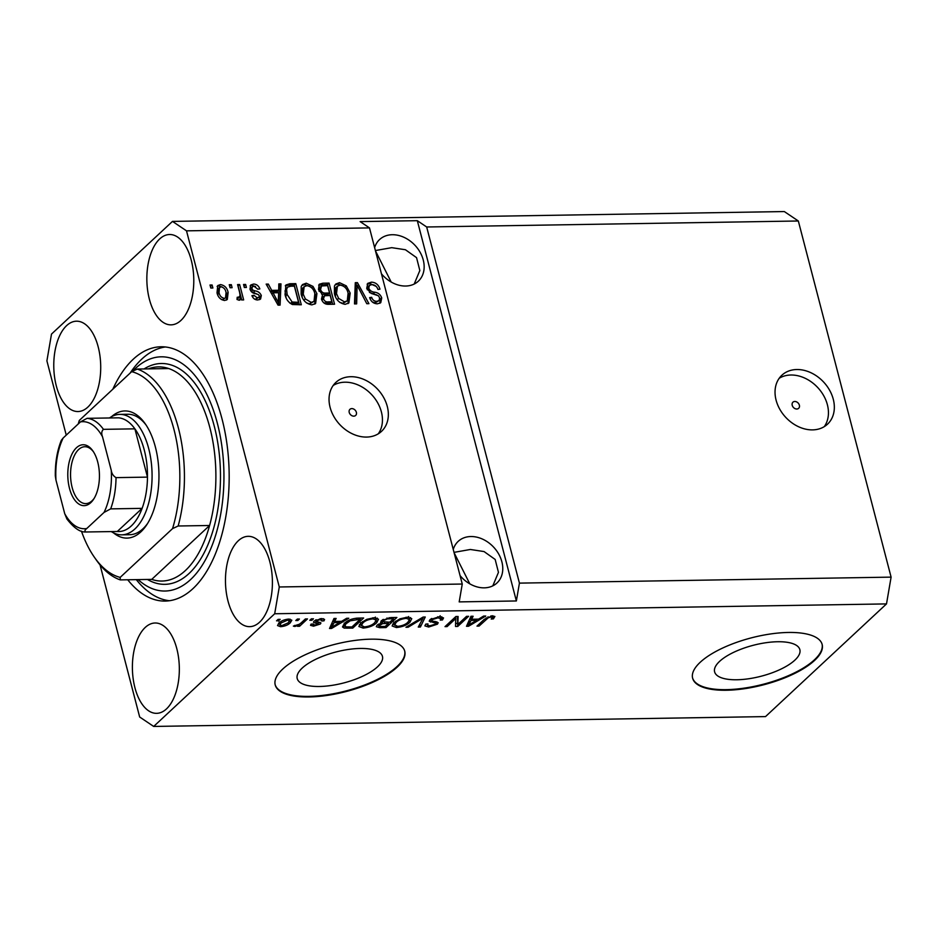 <?xml version="1.0" encoding="UTF-8"?>
<svg xmlns="http://www.w3.org/2000/svg" width="938" height="938" viewBox="0 0 938 938"><rect width="100%" height="100%" fill="white"/><g stroke="black" fill="none" stroke-linecap="round" stroke-linejoin="round"><path stroke-width="1.41" d="M796.772 409.015A4.186 3.236 47 0 0 798.648 408.311A4.186 3.236 47 0 0 798.906 404.055A4.186 3.236 47 0 0 794.814 401.476A4.186 3.236 47 0 0 792.938 402.191A4.186 3.236 47 0 0 792.68 406.435A4.186 3.236 47 0 0 796.772 409.015M812.554 429.885A33.463 25.889 47 0 0 827.492 424.199A33.463 25.889 47 0 0 829.602 390.22A33.463 25.889 47 0 0 796.831 369.525A33.463 25.889 47 0 0 781.882 375.223A33.463 25.889 47 0 0 779.771 409.203A33.463 25.889 47 0 0 812.554 429.885M824.268 426.649A33.463 25.889 47 0 0 822.38 393.503A33.463 25.889 47 0 0 790.933 375.012A33.463 25.889 47 0 0 779.22 378.26M353.778 416.155A4.186 3.236 47 0 0 355.654 415.44A4.186 3.236 47 0 0 355.912 411.196A4.186 3.236 47 0 0 351.82 408.605A4.186 3.236 47 0 0 349.944 409.32A4.186 3.236 47 0 0 349.686 413.564A4.186 3.236 47 0 0 353.778 416.155M366.559 437.073A33.463 25.889 47 0 0 381.496 431.374A33.463 25.889 47 0 0 383.607 397.395A33.463 25.889 47 0 0 350.835 376.713A33.463 25.889 47 0 0 335.886 382.399A33.463 25.889 47 0 0 333.776 416.378A33.463 25.889 47 0 0 366.559 437.073M378.272 433.825A33.463 25.889 47 0 0 376.384 400.678A33.463 25.889 47 0 0 344.938 382.2A33.463 25.889 47 0 0 333.213 385.448M794.861 660.153A44.039 15.958 165.4 0 0 799.856 649.647A44.039 15.958 165.4 0 0 765.807 642.741A44.039 15.958 165.4 0 0 719.61 661.36A44.039 15.958 165.4 0 0 714.615 671.854A44.039 15.958 165.4 0 0 748.665 678.76A44.039 15.958 165.4 0 0 794.861 660.153M377.451 666.871A44.039 15.958 165.4 0 0 382.446 656.377A44.039 15.958 165.4 0 0 348.397 649.459A44.039 15.958 165.4 0 0 302.2 668.079A44.039 15.958 165.4 0 0 297.217 678.573A44.039 15.958 165.4 0 0 331.266 685.479A44.039 15.958 165.4 0 0 377.451 666.871M397.161 667.153A66.926 24.259 165.4 0 0 404.747 651.207A66.926 24.259 165.4 0 0 353.005 640.701A66.926 24.259 165.4 0 0 282.807 668.993A66.926 24.259 165.4 0 0 275.221 684.951A66.926 24.259 165.4 0 0 326.963 695.445A66.926 24.259 165.4 0 0 397.161 667.153M275.151 684.646A66.926 24.259 165.4 0 0 327.221 694.788A66.926 24.259 165.4 0 0 397.009 666.555A66.926 24.259 165.4 0 0 404.665 650.902M814.571 660.434A66.926 24.259 165.4 0 0 822.157 644.488A66.926 24.259 165.4 0 0 770.415 633.982A66.926 24.259 165.4 0 0 700.217 662.275A66.926 24.259 165.4 0 0 692.631 678.233A66.926 24.259 165.4 0 0 744.373 688.726A66.926 24.259 165.4 0 0 814.571 660.434M692.561 677.928A66.926 24.259 165.4 0 0 744.631 688.07A66.926 24.259 165.4 0 0 814.419 659.836A66.926 24.259 165.4 0 0 822.075 644.183M460.054 575.592A28.445 22.008 47 0 0 484.243 587.845A28.445 22.008 47 0 0 496.952 583.002A28.445 22.008 47 0 0 498.746 554.124A28.445 22.008 47 0 0 470.888 536.536A28.445 22.008 47 0 0 458.178 541.378A28.445 22.008 47 0 0 453.253 549.457M492.813 585.851L498.453 572.356L495.17 559.458L484.043 551.556L470.348 549.48L454.004 552.365M381.438 273.79A28.445 22.008 47 0 0 405.626 286.031A28.445 22.008 47 0 0 418.336 281.201A28.445 22.008 47 0 0 420.13 252.31A28.445 22.008 47 0 0 392.272 234.723A28.445 22.008 47 0 0 379.562 239.565A28.445 22.008 47 0 0 374.637 247.644M414.197 284.05L419.837 270.543L416.554 257.645L405.427 249.743L391.732 247.667L375.388 250.552M375.493 250.927L391.193 282.045M454.109 552.74L469.809 583.846M259.545 622.234A45.176 23.473 -90.9 0 0 271.68 571.301A45.176 23.473 -90.9 0 0 248.207 536.325A45.176 23.473 -90.9 0 0 238.322 540.745A45.176 23.473 -90.9 0 0 226.187 591.679A45.176 23.473 -90.9 0 0 249.66 626.654A45.176 23.473 -90.9 0 0 259.545 622.234M180.94 320.421A45.176 23.473 -90.9 0 0 193.064 269.499A45.176 23.473 -90.9 0 0 169.59 234.512A45.176 23.473 -90.9 0 0 159.706 238.932A45.176 23.473 -90.9 0 0 147.571 289.865A45.176 23.473 -90.9 0 0 171.044 324.853A45.176 23.473 -90.9 0 0 180.94 320.421M87.855 407.104A45.176 23.473 -90.9 0 0 99.991 356.182A45.176 23.473 -90.9 0 0 76.517 321.195A45.176 23.473 -90.9 0 0 66.633 325.615A45.176 23.473 -90.9 0 0 54.498 376.548A45.176 23.473 -90.9 0 0 77.971 411.536A45.176 23.473 -90.9 0 0 87.855 407.104M166.472 708.917A45.176 23.473 -90.9 0 0 178.607 657.984A45.176 23.473 -90.9 0 0 155.133 622.996A45.176 23.473 -90.9 0 0 145.249 627.428A45.176 23.473 -90.9 0 0 133.114 678.35A45.176 23.473 -90.9 0 0 156.587 713.337A45.176 23.473 -90.9 0 0 166.472 708.917M127.732 579.778A127.158 66.059 -90.9 0 0 165.135 601.07A127.158 66.059 -90.9 0 0 192.97 588.618A127.158 66.059 -90.9 0 0 227.125 445.257A127.158 66.059 -90.9 0 0 161.043 346.779A127.158 66.059 -90.9 0 0 133.219 359.242A127.158 66.059 -90.9 0 0 112.818 389.223M100.049 564.899L139.668 717.007L153.691 726.446L765.514 716.597L886.504 603.908L891.1 577.128L519.429 583.119L426.673 226.984L417.316 220.688L360.133 221.603L369.49 227.899L462.258 584.034L279.278 586.977L186.51 230.842L172.486 221.403L51.496 334.092L46.9 360.872L66.246 435.126M891.1 577.128L798.332 220.993L426.673 226.984M369.49 227.899L186.51 230.842M366.723 288.4L367.778 283.358L371.413 282.15C375.704 282.361 378.553 284.695 379.972 289.174L377.955 289.479C376.888 286.383 374.86 284.765 371.882 284.624L369.384 285.422L368.775 288.306C370.041 290.745 372.058 292.058 374.825 292.222C378.225 292.726 380.523 294.626 381.731 297.932L380.758 302.681L377.428 303.818C373.57 303.678 370.979 301.614 369.642 297.604L371.647 297.299C372.515 299.937 374.215 301.286 376.713 301.344L379.058 300.629L379.632 297.921L378.424 295.787L371.12 293.395L366.723 288.4M354.494 303.912L355.291 282.678L357.437 282.643L368.927 303.678L366.793 303.713L357.12 285.129L356.651 303.877L354.494 303.912M339.509 282.666L346.274 285.879L350.191 293.09L348.866 302.962L345.149 304.334C339.439 303.326 335.851 299.75 334.409 293.606L334.467 285.984L335.816 284.003L339.509 282.666L337.961 284.108L343.238 285.961M306.245 283.194L313.011 286.418L316.927 293.629L315.602 303.502L311.885 304.873C306.163 303.865 302.587 300.289 301.133 294.145L301.204 286.524L302.552 284.542L306.245 283.194L304.698 284.636L309.974 286.5M278.715 290.252L278.809 283.909L280.978 283.874L280.087 305.108L278.058 305.143L266.158 284.12L268.327 284.085L271.715 290.37L278.715 290.252L277.156 291.695L270.507 291.8M210.804 288.036L210.018 285.023L212.105 284.988L212.891 288.001L210.804 288.036M217.006 292.785L217.792 285.562L220.477 284.577C224.628 285.328 227.184 287.954 228.133 292.445L227.301 299.503L224.628 300.488C220.524 299.773 217.979 297.205 217.006 292.785M230.044 287.732L229.259 284.706L231.334 284.683L232.12 287.696L230.044 287.732M239.647 292.539L237.572 284.577L239.647 284.542L243.657 299.914L241.57 299.937L240.937 297.487L239.19 300.254L237.009 299.468L237.22 297.252L239.565 297.182L237.15 298.952L240.093 295.693L239.647 292.539M240.105 299.902L239.19 300.254M244.337 287.497L243.552 284.484L245.627 284.449L246.413 287.462L244.337 287.497M249.965 289.08L250.774 284.976L253.6 284.05C256.566 284.155 258.642 285.773 259.838 288.904L257.833 289.209L254.022 286.242L252.369 286.77L251.947 288.67L252.791 290.053L254.972 290.874C257.962 291.202 260.072 292.738 261.303 295.505L260.576 299.046L257.821 299.961C255.03 299.949 253.072 298.507 251.935 295.646L253.952 295.329L257.176 297.768L258.947 297.264L259.298 295.845L258.313 294.579L255.746 293.735C252.85 293.406 250.927 291.859 249.965 289.08M285.058 294.532L285.938 284.976L289.889 283.733L295.787 283.639L301.297 304.768L292.363 304.522C288.341 302.364 285.902 299.034 285.058 294.532M318.463 289.502L319.307 284.226L322.895 283.206L329.062 283.1L334.561 304.229L328.359 304.334C324.994 304.369 322.695 302.622 321.488 299.105L322.566 294.649L318.463 289.502M798.332 220.993L784.309 211.554L172.486 221.403M457.885 624.403L466.538 616.348L468.613 616.313L457.756 626.432L455.54 626.467L455.751 618.541L447.098 626.596L445.022 626.631L455.88 616.524L458.107 616.489L457.885 624.403L457.24 616.5M431.797 618.47L432.101 619.643C431.457 620.804 432.441 621.413 435.044 621.472L438.198 622.715L437.46 624.157L428.678 627.03L424.879 625.88L425.77 624.098L427.986 623.934L427.411 625.154L429.874 625.845L435.408 624.169L435.853 623.16L429.205 621.191L429.991 619.701L439.453 616.653L443.533 617.931L442.478 619.959L440.25 620.124L440.93 618.763L437.999 617.837L432.101 619.643L431.656 620.487L431.222 618.787M435.408 624.169L435.431 621.531M405.955 627.264L423.108 617.052L425.266 617.016L420.388 627.03L418.254 627.065L423.026 618.212L408.112 627.229L405.955 627.264M411.747 618.658L410.047 622.093C407.057 625.095 402.508 626.912 396.399 627.545L392.131 625.974L394.066 622.48L399.998 618.81L407.549 617.169L411.77 618.74M378.471 619.197L376.783 622.633C373.793 625.634 369.244 627.452 363.123 628.085L358.867 626.514L360.79 623.008L366.735 619.35L374.274 617.708L378.495 619.279M341.643 621.331L346.638 618.283L348.795 618.248L331.548 628.46L329.519 628.495L333.987 618.482L336.144 618.447L334.655 621.437L341.643 621.331M276.546 620.827L278.105 619.385L280.181 619.35L278.633 620.792L276.546 620.827M153.691 726.446L274.693 613.757L279.278 586.977M886.504 603.908L274.693 613.757M279.008 623.055C281.095 620.874 284.343 619.549 288.775 619.08L291.824 620.206L290.264 622.797C288.177 624.954 284.953 626.256 280.591 626.701L277.531 625.564L279.008 623.055M295.787 620.522L297.334 619.068L299.41 619.045L297.862 620.487L295.787 620.522M301.297 622.762L305.389 618.939L307.476 618.916L299.574 626.267L297.498 626.303L298.753 625.13L294.895 626.467L293.36 626.103L299.316 624.262L301.297 622.762M309.821 620.288L311.369 618.846L313.444 618.81L311.897 620.264L309.821 620.288M321.828 621.003L320.362 619.608L316.434 620.792L316.2 621.448L320.937 622.938L320.397 623.993L313.538 626.174L310.525 625.329L311.041 624.145L313.269 623.981L314.593 625.118L318.158 624.18L313.468 622.257L314.16 621.003L321.628 618.552L324.583 619.443L324.044 620.839L321.828 621.003L321.769 618.552M316.153 619.725L316.2 621.448M313.269 623.981L312.975 624.661L312.811 624.016M318.158 624.18L317.701 621.824M344.609 623.336C347.47 620.346 351.832 618.599 357.706 618.107L363.616 618.001L352.747 628.12L344.129 628.073L342.487 626.947L344.609 623.336M381.473 620.639L390.724 617.567L396.88 617.474L386.022 627.581L379.82 627.686L376.326 626.713L377.053 625.224L381.567 623.078L380.547 622.34L381.848 620.581L382.634 623.606L378.788 625.974L378.354 624.298M478.615 619.127L483.598 616.078L485.767 616.043L468.519 626.256L466.491 626.291L470.958 616.278L473.115 616.243L471.615 619.232L478.615 619.127M494.865 616.465L493.435 618.881L491.219 619.045L492.321 617.403L491.149 616.981L488.252 617.779L479.072 626.08L476.985 626.115L484.36 619.256L492.509 615.797L494.901 616.559M462.258 584.034L459.198 601.891L516.369 600.965L519.429 583.119M278.258 619.385L278.633 620.792M290.112 619.15L289.479 619.784L290.264 622.797M280.239 625.329L280.591 626.701M279.618 623.676L278.457 623.606M281.775 625.646L288.189 622.844L289.42 620.85L287.591 620.135L281.166 622.949L279.934 624.919L281.775 625.646M280.814 621.613L281.166 622.949M287.345 619.186L287.591 620.135M297.498 619.068L297.862 620.487M299.093 624.403L299.574 626.267M294.614 625.4L294.895 626.467M311.533 618.846L311.897 620.264M323.493 618.693L324.044 620.839M320.104 618.646L320.362 619.608M315.789 619.901L316.129 621.214M319.952 622.269L320.397 623.993M313.21 624.931L313.538 626.174M330.809 625.611L331.548 628.46M333.916 618.634L334.655 621.437M334.163 619.584L333.494 619.596M334.643 625.494L339.697 622.527L334.069 622.609L331.665 627.428L334.643 625.494M339.392 621.366L339.697 622.527M331.044 625.071L331.665 627.428M333.353 619.889L334.069 622.609M352.348 626.584L352.747 628.12M344.68 625.177L343.343 625.06L344.129 628.073M351.938 626.971L360.262 619.221L350.12 620.839L346.673 623.313C344.75 624.849 344.469 626.033 345.817 626.877L351.938 626.971M359.958 618.06L360.262 619.221M344.152 623.125L345.817 626.877M346.31 621.929L346.673 623.313M349.862 619.842L350.12 620.839M356.405 618.154L356.698 619.279M377.299 618.107L376.044 619.561M376.208 620.464L376.783 622.633M362.783 626.772L363.123 628.085M361.06 625.025L359.336 624.661M360.684 623.113L361.247 625.283L364.378 626.901C369.08 626.396 372.527 624.978 374.719 622.644L376.185 620.1L373.031 618.892C368.435 619.373 365.034 620.745 362.842 623.008L361.247 625.74L360.462 622.726M362.478 621.636L362.842 623.008M372.738 617.802L373.031 618.892M385.624 626.056L386.022 627.581M378.448 624.673L377.791 624.649M381.039 621.073L381.567 623.078M382.681 620.499L381.848 620.581M379.034 623.958L379.315 625.025C378.319 626.197 379.151 626.69 381.813 626.49L385.213 626.432L388.449 623.418L382.634 623.606M388.156 622.257L388.449 623.418M389.727 622.234L393.526 618.681L387.253 618.916L383.56 620.593L382.985 621.66L389.727 622.234M393.233 617.532L393.526 618.681M383.243 619.361L383.56 620.593M387.007 617.943L387.253 618.916M389.118 617.65L389.399 618.752M410.574 617.567L409.32 619.021M409.484 619.924L410.047 622.093M396.047 626.232L396.399 627.545M394.335 624.485L392.612 624.122M393.96 622.574L394.523 624.743L397.642 626.361C402.355 625.857 405.802 624.438 407.983 622.117L409.449 619.561L406.295 618.353C401.699 618.846 398.31 620.217 396.106 622.469L394.523 625.212L393.737 622.187M395.754 621.097L396.106 622.469M406.013 617.263L406.295 618.353M419.696 624.356L420.388 627.03M422.78 617.251L423.026 618.212M407.831 626.15L408.112 627.229M441.81 616.817L442.478 619.959M441.692 616.946L440.473 617.04M437.718 616.758L437.999 617.837M436.838 621.812L437.46 624.157M428.338 625.74L428.678 627.03M431.363 619.35L430.554 619.232M429.885 619.795L430.483 622.07M457.498 622.914L457.756 626.432M456.97 623.407L455.622 623.43M455.352 617.005L455.751 618.541M446.699 625.071L447.098 626.596M467.769 623.407L468.519 626.256M470.888 616.418L471.615 619.232M471.134 617.38L470.454 617.38M471.615 623.289L476.656 620.311L471.04 620.405L468.637 625.224L471.615 623.289M476.363 619.162L476.656 620.311M468.015 622.867L468.637 625.224M470.325 617.685L471.04 620.405M492.72 615.797L493.435 618.881M492.649 615.867L491.934 615.914M490.867 615.938L491.149 616.981M487.983 616.77L488.252 617.779M478.673 624.556L479.072 626.08M210.393 286.43L212.105 284.988M210.546 286.43L210.968 288.036M217.124 286.407L220.477 284.577M218.929 286.02L222.165 286.981M225.706 291.308L226.586 293.887L228.133 292.445M226.586 293.887L226.421 300.101M221.391 299.539L222.552 299.738L225.542 297.745L226.058 292.492C225.495 289.373 223.807 287.474 220.993 286.77L218.003 288.775L217.897 295.353M222.552 299.738L225.542 297.745M217.487 294.04L219.046 292.597C219.609 295.704 221.298 297.604 224.1 298.296M219.551 287.333L219.046 292.597M229.622 286.125L231.334 284.683M229.787 286.125L230.197 287.732M237.935 285.996L239.647 284.542M238.1 285.984L241.734 299.937M239.131 300.254L240.937 297.487M243.915 285.891L245.627 284.449M244.079 285.891L244.501 287.497M250.118 285.856L253.6 284.05M252.041 285.492L255.535 286.512M252.369 286.77L250.821 288.212L250.399 290.112L251.947 288.67M250.399 290.112L251.232 291.495L252.791 290.053M251.232 291.495L258.595 294.778M259.251 295.693L259.744 296.947L261.303 295.505M259.744 296.947L259.638 299.632M252.428 296.748L253.952 295.329M254.433 299.034L255.628 299.21L257.176 297.768M255.628 299.21L258.947 297.264M278.785 285.34L280.978 283.874M279.43 285.328L278.598 305.131M266.896 285.41L268.327 284.085M270.39 291.601L271.715 290.37M278.387 298.905L278.668 292.738L273.052 292.82L278.504 302.927L278.387 298.905M277.39 303.959L278.504 302.927M271.762 294.016L273.052 292.82M285.281 285.809L288.341 285.175L289.889 283.733M288.341 285.175L294.239 285.082L295.787 283.639M294.239 285.082L299.374 304.803M289.795 303.056L297.018 303.771L298.577 302.329L294.356 286.149L290.78 286.196L287.567 287.098L286.594 289.361L287.145 294.532L292.117 302.013L298.577 302.329M287.567 287.098L285.046 290.803L286.125 297.756M293.512 303.83L295.06 302.388M290.569 303.455L292.117 302.013M285.598 295.974L287.145 294.532M285.046 290.803L286.594 289.361M311.604 287.732L313.011 286.418M314.511 292.539L315.367 295.071L316.927 293.629M315.367 295.071L314.769 304.123M301.837 285.363L304.698 284.636M306.456 302.915L309.669 303.853L314.019 301.391L314.84 293.629C313.784 289.08 311.135 286.43 306.902 285.668L304.158 286.688L303.232 294.169L305.342 298.929L311.217 302.399L314.019 301.391M304.158 286.688L302.611 288.13L302.13 297.088M309.669 303.853L311.217 302.399M303.924 300.254L305.342 298.929M301.684 295.611L303.232 294.169M318.662 285.105L327.503 284.554L329.062 283.1M327.503 284.554L332.638 304.264M321.664 294.204L328.007 294.462L329.555 293.019L327.62 285.609L321.558 285.973L319.459 287.778M319.999 287.415L319.084 291.249M323.833 302.868L330.293 303.244L331.841 301.79L330.199 295.482L324.536 295.775L322.332 297.616M322.977 297.229L322.051 300.594M321.922 300.172L323.469 298.73C324.384 301.18 326.037 302.224 328.441 301.848L331.841 301.79M324.536 295.775L323.469 298.73M318.979 290.897L320.538 289.455C321.441 292.093 323.176 293.301 325.721 293.078L329.555 293.019M321.558 285.973L320.538 289.455M344.867 287.192L346.274 285.879M347.787 291.999L348.643 294.532L350.191 293.09M348.643 294.532L348.045 303.584M335.101 284.824L337.961 284.108M339.732 302.376L342.933 303.314L347.283 300.852L348.104 293.09C347.048 288.541 344.41 285.891 340.177 285.129L337.422 286.149L336.496 293.641L338.618 298.401L344.492 301.872L347.283 300.852M337.422 286.149L335.874 287.603L335.405 296.549M342.933 303.314L344.492 301.872M337.188 299.726L338.618 298.401M334.948 295.083L336.496 293.641M355.244 284.108L357.437 282.643M355.889 284.097L356.686 285.539M355.15 303.9L355.572 286.582L357.12 285.129M367.121 284.179L369.865 283.593L371.413 282.15M369.865 283.593L376.208 286.407M377.264 287.86L378.037 289.467M369.384 285.422L367.837 286.864L367.227 289.748L368.775 288.306M369.396 292.445L376.935 295.001M379.644 297.944L380.183 299.386L381.731 297.932M380.183 299.386L379.867 303.302M370.029 298.753L371.647 297.299M370.088 298.741L370.369 299.457M372.409 302.071L375.165 302.798L376.713 301.344M375.165 302.798L379.058 300.629M516.369 600.965L417.316 220.688M111.552 416.66A63.585 33.029 89.1 0 1 145.191 423.73A63.585 33.029 89.1 0 1 146.82 524.67A63.585 33.029 89.1 0 1 140.864 531.869A63.585 33.029 89.1 0 1 113.428 532.819M109.465 417.973A60.231 31.294 89.1 0 1 119.806 414.385A60.231 31.294 89.1 0 1 151.112 461.027A60.231 31.294 89.1 0 1 134.931 528.926A60.231 31.294 89.1 0 1 121.752 534.836L129.749 534.707A60.231 31.294 -90.9 0 0 142.939 528.798A60.231 31.294 -90.9 0 0 147.7 523.287M146.117 425.09A60.231 31.294 -90.9 0 0 127.814 414.256L119.806 414.385M81.43 531.131A103.743 53.888 -90.9 0 0 94.492 557.395L96.333 560.033A107.084 55.635 89.1 0 0 120.287 579.895L151.733 579.391A107.084 55.635 -90.9 0 0 161.957 581.044A107.084 55.635 -90.9 0 0 185.384 570.55A107.084 55.635 -90.9 0 0 209.608 525.491L178.161 525.995A107.084 55.635 89.1 0 0 137.276 369.056L168.734 368.552A107.084 55.635 -90.9 0 0 158.51 366.899A107.084 55.635 -90.9 0 0 148.345 368.88M138.121 579.614A117.121 60.853 -90.9 0 0 190.602 579.555A117.121 60.853 -90.9 0 0 217.382 423.366A117.121 60.853 -90.9 0 0 135.576 368.294A117.121 60.853 -90.9 0 0 132.668 371.202M169.426 600.73A127.158 66.059 89.1 0 1 136.303 579.637M130.148 373.09A127.158 66.059 89.1 0 1 141.79 359.102A127.158 66.059 89.1 0 1 165.334 346.978M94.492 557.395A103.743 53.888 -90.9 0 0 120.181 577.386L172.557 528.61A103.743 53.888 -90.9 0 0 131.672 371.659L79.296 420.447A103.743 53.888 -90.9 0 0 78.276 423.917M120.287 579.895L120.181 577.386M172.557 528.61L178.161 525.995M131.672 371.659L137.276 369.056M151.733 579.391L209.608 525.491A107.084 55.635 -90.9 0 0 168.734 368.552M76.459 447.743A30.45 15.817 89.1 0 1 92.839 450.873A30.45 15.817 89.1 0 1 93.624 499.227A30.45 15.817 89.1 0 1 90.763 502.674A30.45 15.817 89.1 0 1 69.494 488.346A30.45 15.817 89.1 0 1 76.459 447.743M93.39 451.706A28.445 14.774 -90.9 0 0 84.866 446.734A28.445 14.774 -90.9 0 0 78.64 449.525A28.445 14.774 -90.9 0 0 71.007 481.593A28.445 14.774 -90.9 0 0 85.78 503.612A28.445 14.774 -90.9 0 0 92.006 500.833A28.445 14.774 -90.9 0 0 94.14 498.383M121.752 534.836A60.231 31.294 89.1 0 1 111.294 531.576M111.259 470.337C111.728 473.608 113.322 476.047 116.031 477.63A56.89 29.559 89.1 0 1 110.672 508.877L142.119 508.361L117.297 531.483A56.89 29.559 -90.9 0 0 131.285 525.96A56.89 29.559 -90.9 0 0 142.119 508.361A56.89 29.559 -90.9 0 0 147.477 477.125L134.896 428.842A56.89 29.559 -90.9 0 0 118.54 417.82L87.093 418.325A56.89 29.559 89.1 0 1 103.45 429.346C101.585 431.011 101.269 433.473 102.5 436.733A53.536 27.812 -90.9 0 0 80.457 421.889L63.186 437.976A53.536 27.812 -90.9 0 0 55.963 480.068L64.722 513.684A53.536 27.812 -90.9 0 0 86.765 528.516L104.036 512.429A53.536 27.812 -90.9 0 0 111.259 470.337L102.5 436.733M116.031 477.63L147.477 477.125A56.89 29.559 -90.9 0 0 134.896 428.842L103.45 429.346M80.457 421.889L87.093 418.325M55.963 480.068L55.319 475.976C55.131 462.704 57.136 450.803 61.333 440.262L63.186 437.976M86.765 528.516C84.713 530.087 84.408 531.248 85.85 531.987L85.628 531.975C80.164 532.338 73.926 528.012 66.915 518.995L64.722 513.684M110.672 508.877L104.036 512.429M117.297 531.483L85.85 531.987M315.496 620.182L316.282 623.195M332.075 622.762L332.756 625.365M346.802 627.006L347.107 628.214M379.48 626.408L379.82 627.686M384.474 622.269L384.779 623.477M420.177 618.799L420.435 619.819M433.028 621.144L433.391 622.539M469.047 620.546L469.727 623.16M486.177 617.79L486.529 619.139M253.424 292.316L254.972 290.874M275.01 299.738L276.229 298.601M321.347 284.648L322.895 283.206M326.881 303.291L328.441 301.848M324.173 294.52L325.721 293.078M355.561 289.924L357.108 288.482M373.265 293.664L374.825 292.222M144.065 368.951A110.426 57.37 89.1 0 1 215.869 432.875A110.426 57.37 89.1 0 1 189.03 573.517A110.426 57.37 89.1 0 1 147.454 579.461M279.934 624.919L279.149 621.906M289.42 620.85L288.963 619.08M316.129 621.331L315.766 619.912M318.357 623.782L317.572 620.757M376.185 620.1L375.399 617.075M382.985 621.66L382.505 619.819M409.449 619.561L408.663 616.536M440.93 618.763L440.145 615.75M427.411 625.154L427.118 624.005M435.912 623.301L435.455 621.531M492.321 617.403L491.911 615.82"/></g></svg>
